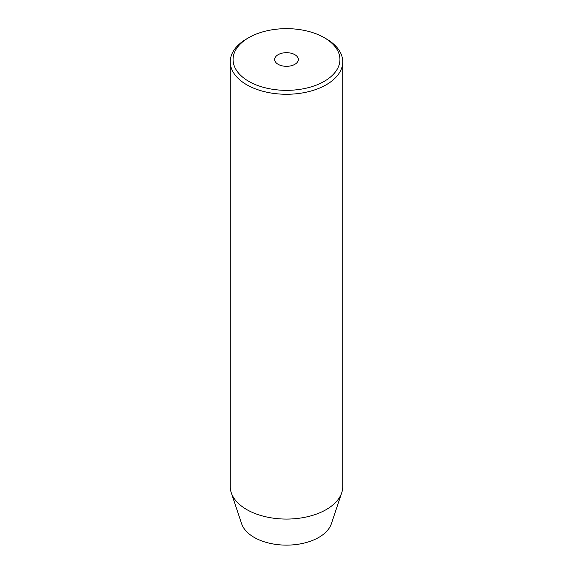 <?xml version="1.0" encoding="UTF-8"?>
<svg xmlns="http://www.w3.org/2000/svg" width="573" height="573" viewBox="0 0 573 573"><rect width="100%" height="100%" fill="white"/><g stroke="black" fill="none" stroke-linecap="round" stroke-linejoin="round"><path stroke-width="0.86" d="M294.851 54.679A11.811 6.819 0 0 0 281.98 53.196A11.811 6.819 0 0 0 274.689 59.499A11.811 6.819 0 0 0 278.149 64.319A11.811 6.819 0 0 0 291.02 65.802A11.811 6.819 0 0 0 298.311 59.499A11.811 6.819 0 0 0 294.851 54.679M248.718 81.316A53.432 30.849 0 0 0 324.282 81.316A53.432 30.849 0 0 0 324.282 37.689L326.273 38.835A56.247 32.475 180 0 1 342.747 61.798A56.247 32.475 180 0 1 308.023 91.795A56.247 32.475 180 0 1 246.727 84.761A56.247 32.475 180 0 1 230.253 61.798A56.247 32.475 180 0 1 246.727 38.835L248.718 37.689A53.432 30.849 0 0 0 248.718 81.316M230.253 61.798L230.253 486.599A56.247 32.475 0 0 0 231.27 492.751L241.634 523.751A45.697 26.379 0 0 0 254.19 537.402A45.697 26.379 0 0 0 299.887 543.97A45.697 26.379 0 0 0 331.366 523.751L341.73 492.751A56.247 32.475 0 0 0 342.747 486.599L342.747 61.798M231.27 492.751A56.247 32.475 0 0 0 246.727 509.562A56.247 32.475 0 0 0 302.981 517.648A56.247 32.475 0 0 0 341.73 492.751M326.273 38.835L324.282 37.689A53.432 30.849 0 0 0 248.718 37.689"/></g></svg>
